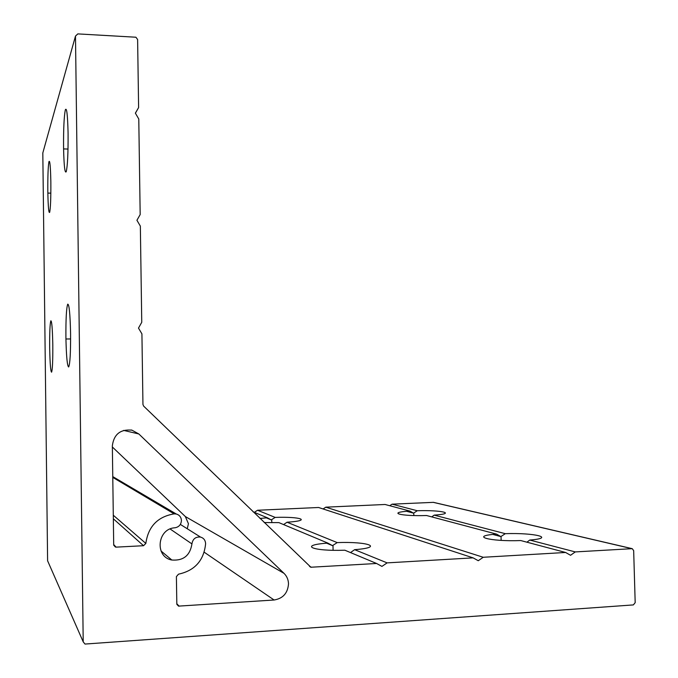 <?xml version="1.0" encoding="UTF-8"?>
<svg xmlns="http://www.w3.org/2000/svg" width="678" height="678" viewBox="0 0 678 678"><rect width="100%" height="100%" fill="white"/><g stroke="black" fill="none" stroke-linecap="round" stroke-linejoin="round"><path stroke-width="1.02" d="M70.588 333.983C70.665 353.102 70.02 364.111 68.656 366.993C67.275 366.103 66.368 356.772 65.936 338.992L65.91 336.991C65.808 318.872 66.41 307.931 67.724 304.159C69.131 304.032 70.071 313.304 70.554 331.983L70.588 333.983M52.799 345.424C52.884 360.891 52.477 369.815 51.579 372.188C50.655 371.527 50.028 363.942 49.706 349.424L49.672 347.441C49.579 332.635 49.969 323.753 50.842 320.796C51.774 320.787 52.418 328.33 52.774 343.441L52.799 345.424M50.85 182.628C50.935 198.162 50.545 208.061 49.672 212.333C48.774 213.57 48.163 207.154 47.85 193.086L47.816 191.145C47.723 176.297 48.104 166.483 48.943 161.678C49.85 159.745 50.477 166.076 50.825 180.687L50.85 182.628M68.088 134.261C68.173 153.491 67.554 165.974 66.232 171.72C64.885 173.678 64.003 166.076 63.588 148.914L63.562 146.965C63.461 128.795 64.046 116.447 65.317 109.912C66.673 106.895 67.588 114.362 68.063 132.303L68.088 134.261M266.327 517.848L271.217 519.899L275.175 517.407C300.99 516.492 312.414 520.585 287.031 522.221L283.582 524.577M326.686 543.197L332.483 545.637L337.212 542.603C368.035 541.4 384.748 547.375 354.619 549.672L350.509 552.578M323.084 508.958L325.804 507.169L385.07 504.483L409.876 511.076C386.511 512.432 400.156 516.416 426.564 515.517L496.593 534.128L500.856 536.586L505.305 533.679C534.128 532.603 556.426 537.934 529.755 540.052L526.933 542.197M409.876 511.076L413.521 513.153L417.284 510.746C441.649 509.915 457.082 513.602 434.157 515.136L431.742 516.89M205.603 543.807L205.603 543.51C205.341 540.154 203.637 538.001 200.493 537.061C195.603 536.654 192.747 538.934 191.933 543.917C190.052 555.545 183.357 560.909 171.839 560.02C154.44 557.002 157.22 528.535 174.949 527.789C178.958 527.035 181.119 524.611 181.433 520.501C181.179 517.136 179.458 514.966 176.28 514.009L174.136 513.865C157.635 516.695 148.202 526.543 145.838 543.417L143.541 545.714L116.091 547.138L113.701 544.892L112.345 445.777C113.904 434.242 120.447 429.038 131.956 430.166L138.837 433.971L284.014 573.342C286.862 576.173 288.362 579.673 288.506 583.834C287.803 593.106 283.006 598.496 274.107 600.005L178.543 606.124L176.822 603.979L176.399 576.622L178.492 574.173C194.823 570.63 203.858 560.511 205.603 543.807M112.362 446.988L185.34 516.551L188.433 523.721L187.255 528.755M143.66 406.122L310.888 567.232L376.595 563.486L381.934 566.401L387.121 562.876L473.134 557.867L478.261 560.723L483.219 557.274L565.621 552.477L570.545 555.282L575.283 551.917L632.235 548.672L633.667 550.621L635.184 602.657L633.362 604.912L85.013 644.058L83.216 641.871L75.487 36.078L77.817 33.9L135.914 37.222L137.617 39.51L138.609 107.565L135.371 113.15L138.778 118.997L140.177 214.579L136.922 220.274L140.346 226.088L141.753 322.287L138.49 328.093L141.922 333.864L142.948 404.495L143.66 406.122M135.405 113.209L138.609 107.565M254.326 512.339L257.564 510.254L275.175 517.407M264.2 522.552L278.895 522.619L327.864 543.103L332.483 545.637M327.864 543.103C298.464 545.078 311.566 551.4 344.856 550.214L376.595 563.486M287.031 522.221L337.212 542.603M496.593 534.128C469.295 535.942 489.126 541.73 520.78 540.561L565.621 552.477M492.957 534.467L500.567 536.51M434.157 515.136L505.305 533.679M406.715 511.322L413.275 513.085M389.731 505.729L392.062 504.169L417.284 510.746M48.087 561.893L47.604 560.791L42.816 152.94L75.487 36.078M257.564 510.254L318.601 507.491L473.134 557.867M392.062 504.169L433.488 502.347L632.235 548.672M114.226 478.244L112.76 476.405M259.962 518.45L267.327 517.78L271.217 519.899M253.097 511.831L267.327 517.78M354.619 549.672L387.121 562.876M325.804 507.169L483.219 557.274M529.755 540.052L575.283 551.917M185.34 516.551L284.014 573.342M112.777 477.388L174.136 513.865M113.294 515.238L145.838 543.417M113.345 518.797L143.541 545.714M113.692 544.561L116.091 547.138M123.608 430.394L138.837 433.971M204.214 552.214L274.107 600.005M176.814 603.751L179.162 606.166M170.127 528.993L191.933 543.917M309.448 566.249L311.473 567.283M631.735 548.629L433.115 502.313M47.604 560.791L83.216 641.871M70.614 338.958L65.936 338.992M50.85 193.154L47.85 193.086M68.02 149.058L63.588 148.914M271.734 519.568L271.793 522.713M332.991 545.298L333.093 550.282M501.042 536.459L501.144 540.366M413.766 512.992L413.817 515.543M112.768 476.609L176.28 514.009M113.726 545.205L115.463 547.078M131.125 429.979L131.956 430.166M176.865 604.378L178.543 606.124M180.348 524.416L200.493 537.061M161.008 550.968L171.839 560.02M309.999 566.774L310.888 567.232"/></g></svg>
